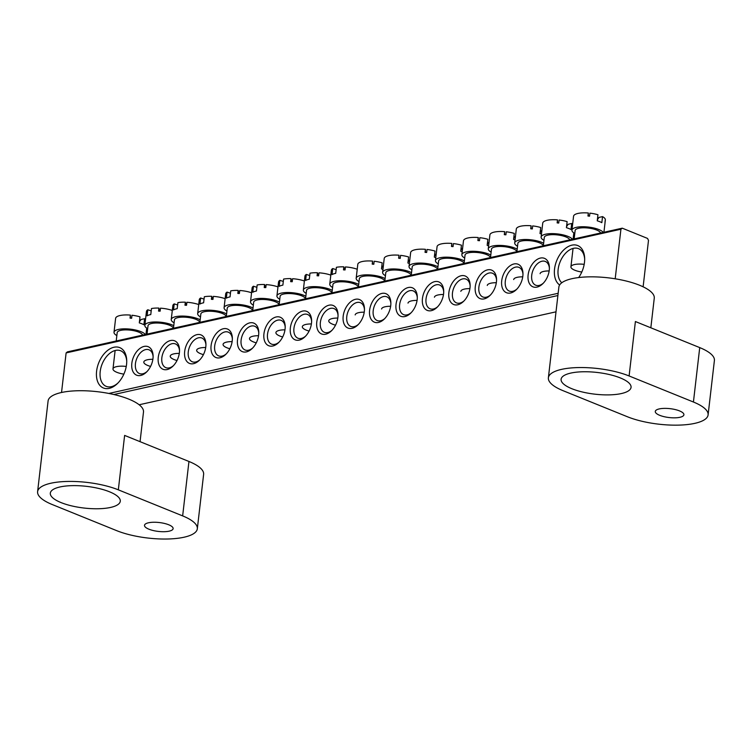 <?xml version="1.0" encoding="UTF-8"?>
<svg xmlns="http://www.w3.org/2000/svg" width="752" height="752" viewBox="0 0 752 752"><rect width="100%" height="100%" fill="white"/><g stroke="black" fill="none" stroke-linecap="round" stroke-linejoin="round"><path stroke-width="1.13" d="M109.519 491.799A35.212 10.913 -173.4 0 0 72.145 485.642A35.212 10.913 -173.4 0 0 50.318 493.152A35.212 10.913 -173.4 0 0 61.081 502.599A35.212 10.913 -173.4 0 0 98.456 508.747A35.212 10.913 -173.4 0 0 120.282 501.246A35.212 10.913 -173.4 0 0 109.519 491.799M168.721 524.774A14.401 4.465 -173.4 0 0 153.436 522.255A14.401 4.465 -173.4 0 0 144.506 525.319A14.401 4.465 -173.4 0 0 148.905 529.192A14.401 4.465 -173.4 0 0 164.199 531.702A14.401 4.465 -173.4 0 0 173.129 528.637A14.401 4.465 -173.4 0 0 168.721 524.774M37.6 491.676A48.015 14.89 -173.4 0 0 52.273 504.554L116.607 530.621A48.015 14.89 6.6 0 0 167.574 539.005A48.015 14.89 6.6 0 0 197.325 528.778A48.015 14.89 6.6 0 0 182.651 515.891L118.327 489.834A48.015 14.89 -173.4 0 0 67.351 481.449A48.015 14.89 -173.4 0 0 37.6 491.676L48.09 400.976A48.015 14.89 6.6 0 1 77.851 390.749A48.015 14.89 6.6 0 1 128.818 399.133A48.015 14.89 6.6 0 1 143.491 412.011L140.06 441.668M118.327 489.834L124.625 435.417L188.949 461.474A48.015 14.89 -173.4 0 1 203.623 474.352L197.325 528.778M126.552 364.476A21.77 13.771 112.1 0 1 117.303 383.67A21.77 13.771 112.1 0 1 102.159 387.365A21.77 13.771 112.1 0 1 96.604 371.15A21.77 13.771 112.1 0 1 112.433 347.697A21.77 13.771 112.1 0 1 126.721 360.405A21.77 13.771 112.1 0 1 126.552 364.476M126.74 361.251A19.204 12.154 -67.9 0 0 120.63 350.752A19.204 12.154 -67.9 0 0 100.204 371.497A19.204 12.154 -67.9 0 0 106.201 386.359A19.204 12.154 -67.9 0 0 117.895 383.078M559.648 284.98A21.77 13.771 112.1 0 1 554.544 269.056A21.77 13.771 112.1 0 1 570.373 245.603A21.77 13.771 112.1 0 1 584.661 258.312A21.77 13.771 112.1 0 1 584.483 262.382A21.77 13.771 112.1 0 1 578.655 277.554M584.671 259.158A19.204 12.154 -67.9 0 0 578.561 248.658A19.204 12.154 -67.9 0 0 558.144 269.404A19.204 12.154 -67.9 0 0 561.782 282.771M549.261 270.231A15.369 9.72 112.1 0 1 542.728 283.777A15.369 9.72 112.1 0 1 532.04 286.39A15.369 9.72 112.1 0 1 528.12 274.941A15.369 9.72 112.1 0 1 539.297 258.387A15.369 9.72 112.1 0 1 549.383 267.364A15.369 9.72 112.1 0 1 549.261 270.231M549.392 268.22A12.803 8.103 -67.9 0 0 545.341 261.461A12.803 8.103 -67.9 0 0 531.72 275.298A12.803 8.103 -67.9 0 0 535.725 285.205A12.803 8.103 -67.9 0 0 543.329 283.175M522.837 276.125A15.369 9.72 112.1 0 1 516.314 289.67A15.369 9.72 112.1 0 1 505.626 292.284A15.369 9.72 112.1 0 1 501.706 280.834A15.369 9.72 112.1 0 1 512.873 264.281A15.369 9.72 112.1 0 1 522.96 273.258A15.369 9.72 112.1 0 1 522.837 276.125M522.969 274.104A12.803 8.103 -67.9 0 0 518.918 267.355A12.803 8.103 -67.9 0 0 505.306 281.192A12.803 8.103 -67.9 0 0 509.301 291.09A12.803 8.103 -67.9 0 0 516.915 289.059M496.423 282.009A15.369 9.72 112.1 0 1 489.89 295.564A15.369 9.72 112.1 0 1 479.203 298.168A15.369 9.72 112.1 0 1 475.283 286.728A15.369 9.72 112.1 0 1 486.459 270.165A15.369 9.72 112.1 0 1 496.546 279.142A15.369 9.72 112.1 0 1 496.423 282.009M496.555 279.998A12.803 8.103 -67.9 0 0 492.494 273.249A12.803 8.103 -67.9 0 0 478.883 287.076A12.803 8.103 -67.9 0 0 482.887 296.984A12.803 8.103 -67.9 0 0 490.492 294.953M470 287.903A15.369 9.72 112.1 0 1 463.476 301.449A15.369 9.72 112.1 0 1 452.779 304.062A15.369 9.72 112.1 0 1 448.869 292.613A15.369 9.72 112.1 0 1 460.036 276.059A15.369 9.72 112.1 0 1 470.122 285.036A15.369 9.72 112.1 0 1 470 287.903M470.132 285.892A12.803 8.103 -67.9 0 0 466.08 279.133A12.803 8.103 -67.9 0 0 452.469 292.97A12.803 8.103 -67.9 0 0 456.464 302.868A12.803 8.103 -67.9 0 0 464.078 300.847M443.586 293.797A15.369 9.72 112.1 0 1 437.053 307.342A15.369 9.72 112.1 0 1 426.365 309.946A15.369 9.72 112.1 0 1 422.445 298.506A15.369 9.72 112.1 0 1 433.613 281.953A15.369 9.72 112.1 0 1 443.708 290.921A15.369 9.72 112.1 0 1 443.586 293.797M443.708 291.776A12.803 8.103 -67.9 0 0 439.657 285.027A12.803 8.103 -67.9 0 0 426.046 298.854A12.803 8.103 -67.9 0 0 430.041 308.762A12.803 8.103 -67.9 0 0 437.655 306.731M417.163 299.681A15.369 9.72 112.1 0 1 410.63 313.227A15.369 9.72 112.1 0 1 399.942 315.84A15.369 9.72 112.1 0 1 396.031 304.391A15.369 9.72 112.1 0 1 407.199 287.837A15.369 9.72 112.1 0 1 417.285 296.814A15.369 9.72 112.1 0 1 417.163 299.681M417.294 297.67A12.803 8.103 -67.9 0 0 413.243 290.921A12.803 8.103 -67.9 0 0 399.622 304.748A12.803 8.103 -67.9 0 0 403.627 314.656A12.803 8.103 -67.9 0 0 411.231 312.625M390.739 305.575A15.369 9.72 112.1 0 1 384.216 319.121A15.369 9.72 112.1 0 1 373.528 321.734A15.369 9.72 112.1 0 1 369.608 310.285A15.369 9.72 112.1 0 1 380.775 293.731A15.369 9.72 112.1 0 1 390.861 302.708A15.369 9.72 112.1 0 1 390.739 305.575M390.871 303.564A12.803 8.103 -67.9 0 0 386.819 296.805A12.803 8.103 -67.9 0 0 373.208 310.642A12.803 8.103 -67.9 0 0 377.203 320.54A12.803 8.103 -67.9 0 0 384.817 318.51M364.325 311.46A15.369 9.72 112.1 0 1 357.792 325.014A15.369 9.72 112.1 0 1 347.104 327.618A15.369 9.72 112.1 0 1 343.185 316.178A15.369 9.72 112.1 0 1 354.361 299.616A15.369 9.72 112.1 0 1 364.447 308.593A15.369 9.72 112.1 0 1 364.325 311.46M364.457 309.448A12.803 8.103 -67.9 0 0 360.405 302.699A12.803 8.103 -67.9 0 0 346.785 316.526A12.803 8.103 -67.9 0 0 350.789 326.434A12.803 8.103 -67.9 0 0 358.394 324.403M152.966 358.582A15.369 9.72 112.1 0 1 146.443 372.127A15.369 9.72 112.1 0 1 135.745 374.74A15.369 9.72 112.1 0 1 131.835 363.301A15.369 9.72 112.1 0 1 143.002 346.738A15.369 9.72 112.1 0 1 153.088 355.715A15.369 9.72 112.1 0 1 152.966 358.582M153.098 356.57A12.803 8.103 -67.9 0 0 149.046 349.821A12.803 8.103 -67.9 0 0 135.435 363.648A12.803 8.103 -67.9 0 0 139.43 373.556A12.803 8.103 -67.9 0 0 147.044 371.526M179.39 352.697A15.369 9.72 112.1 0 1 172.857 366.243A15.369 9.72 112.1 0 1 162.169 368.847A15.369 9.72 112.1 0 1 158.249 357.407A15.369 9.72 112.1 0 1 169.426 340.853A15.369 9.72 112.1 0 1 179.512 349.821A15.369 9.72 112.1 0 1 179.39 352.697M179.521 350.676A12.803 8.103 -67.9 0 0 175.47 343.927A12.803 8.103 -67.9 0 0 161.849 357.755A12.803 8.103 -67.9 0 0 165.854 367.662A12.803 8.103 -67.9 0 0 173.458 365.632M205.804 346.804A15.369 9.72 112.1 0 1 199.28 360.349A15.369 9.72 112.1 0 1 188.592 362.962A15.369 9.72 112.1 0 1 184.672 351.513A15.369 9.72 112.1 0 1 195.84 334.96A15.369 9.72 112.1 0 1 205.926 343.937A15.369 9.72 112.1 0 1 205.804 346.804M205.935 344.792A12.803 8.103 -67.9 0 0 201.884 338.033A12.803 8.103 -67.9 0 0 188.273 351.87A12.803 8.103 -67.9 0 0 192.268 361.768A12.803 8.103 -67.9 0 0 199.882 359.747M232.227 340.91A15.369 9.72 112.1 0 1 225.694 354.465A15.369 9.72 112.1 0 1 215.006 357.068A15.369 9.72 112.1 0 1 211.086 345.629A15.369 9.72 112.1 0 1 222.263 329.066A15.369 9.72 112.1 0 1 232.349 338.043A15.369 9.72 112.1 0 1 232.227 340.91M232.359 338.898A12.803 8.103 -67.9 0 0 228.307 332.149A12.803 8.103 -67.9 0 0 214.687 345.976A12.803 8.103 -67.9 0 0 218.691 355.884A12.803 8.103 -67.9 0 0 226.296 353.854M258.641 335.025A15.369 9.72 112.1 0 1 252.117 348.571A15.369 9.72 112.1 0 1 241.43 351.184A15.369 9.72 112.1 0 1 237.51 339.735A15.369 9.72 112.1 0 1 248.677 323.181A15.369 9.72 112.1 0 1 258.763 332.158A15.369 9.72 112.1 0 1 258.641 335.025M258.773 333.014A12.803 8.103 -67.9 0 0 254.721 326.255A12.803 8.103 -67.9 0 0 241.11 340.092A12.803 8.103 -67.9 0 0 245.105 349.99A12.803 8.103 -67.9 0 0 252.719 347.96M285.064 329.132A15.369 9.72 112.1 0 1 278.541 342.677A15.369 9.72 112.1 0 1 267.844 345.29A15.369 9.72 112.1 0 1 263.933 333.841A15.369 9.72 112.1 0 1 275.1 317.288A15.369 9.72 112.1 0 1 285.187 326.265A15.369 9.72 112.1 0 1 285.064 329.132M285.196 327.12A12.803 8.103 -67.9 0 0 281.145 320.371A12.803 8.103 -67.9 0 0 267.524 334.198A12.803 8.103 -67.9 0 0 271.528 344.106A12.803 8.103 -67.9 0 0 279.133 342.075M311.488 323.247A15.369 9.72 112.1 0 1 304.955 336.793A15.369 9.72 112.1 0 1 294.267 339.396A15.369 9.72 112.1 0 1 290.347 327.957A15.369 9.72 112.1 0 1 301.524 311.403A15.369 9.72 112.1 0 1 311.61 320.371A15.369 9.72 112.1 0 1 311.488 323.247M311.619 321.226A12.803 8.103 -67.9 0 0 307.559 314.477A12.803 8.103 -67.9 0 0 293.947 328.304A12.803 8.103 -67.9 0 0 297.942 338.212A12.803 8.103 -67.9 0 0 305.556 336.182M337.902 317.353A15.369 9.72 112.1 0 1 331.378 330.899A15.369 9.72 112.1 0 1 320.69 333.512A15.369 9.72 112.1 0 1 316.771 322.063A15.369 9.72 112.1 0 1 327.938 305.509A15.369 9.72 112.1 0 1 338.024 314.486A15.369 9.72 112.1 0 1 337.902 317.353M338.033 315.342A12.803 8.103 -67.9 0 0 333.982 308.583A12.803 8.103 -67.9 0 0 320.371 322.42A12.803 8.103 -67.9 0 0 324.366 332.318A12.803 8.103 -67.9 0 0 331.98 330.297M643.12 286.813L648.497 240.386L647.519 238.412L622.252 228.176L620.926 229.219L615.192 278.795M620.926 229.219L66.12 352.914L67.436 351.87L622.252 228.176M66.12 352.914L61.532 392.488M108.852 393.456L558.153 293.289M557.89 295.536L113.881 394.527M139.158 404.764L556.01 311.826M620.297 377.918A35.212 10.913 -173.4 0 0 582.913 371.77A35.212 10.913 -173.4 0 0 561.095 379.271A35.212 10.913 -173.4 0 0 571.858 388.718A35.212 10.913 -173.4 0 0 609.233 394.875A35.212 10.913 -173.4 0 0 631.06 387.365A35.212 10.913 -173.4 0 0 620.297 377.918M679.498 410.893A14.401 4.465 -173.4 0 0 664.213 408.383A14.401 4.465 -173.4 0 0 655.283 411.447A14.401 4.465 -173.4 0 0 659.683 415.311A14.401 4.465 -173.4 0 0 674.976 417.83A14.401 4.465 -173.4 0 0 683.906 414.756A14.401 4.465 -173.4 0 0 679.498 410.893M548.377 377.805A48.015 14.89 -173.4 0 0 563.051 390.683L627.375 416.74A48.015 14.89 6.6 0 0 678.351 425.134A48.015 14.89 6.6 0 0 708.102 414.897A48.015 14.89 6.6 0 0 693.429 402.019L629.104 375.962A48.015 14.89 -173.4 0 0 578.128 367.568A48.015 14.89 -173.4 0 0 548.377 377.805L558.868 287.104A48.015 14.89 6.6 0 1 588.628 276.868A48.015 14.89 6.6 0 1 639.595 285.262A48.015 14.89 6.6 0 1 654.268 298.14L650.837 327.797M629.104 375.962L635.393 321.536L699.727 347.603A48.015 14.89 -173.4 0 1 714.4 360.481L708.102 414.897M383.407 265.475L381.602 267.9M355.17 314.909A12.803 3.967 6.6 0 1 358.704 312.653A12.803 3.967 6.6 0 1 364.231 312.174M358.403 287.001L359.371 278.625A12.803 3.967 6.6 0 1 362.896 276.379A12.803 3.967 6.6 0 1 376.376 276.783A12.803 3.967 6.6 0 1 384.78 281.116M359.024 281.586A16.008 4.963 6.6 0 1 356.185 278.259A16.008 4.963 6.6 0 1 360.603 275.448A16.008 4.963 6.6 0 1 385.109 278.597M382.956 269.385A16.008 4.963 -173.4 0 0 381.49 268.906L382.185 262.862A16.008 4.963 6.6 0 0 374.158 261.254L373.8 264.272A16.008 4.963 6.6 0 0 372.212 264.121L372.56 261.094A16.008 4.963 6.6 0 0 362.21 261.536A16.008 4.963 6.6 0 0 357.792 264.356A16.008 4.963 6.6 0 1 357.792 264.356L357.444 267.411M372.56 264.149L372.56 261.094M357.228 269.225A16.008 4.963 6.6 0 0 356.495 268.981A16.008 4.963 6.6 0 0 345.412 266.932L345.065 269.959A16.008 4.963 6.6 0 0 343.495 269.874L343.843 266.847L344.717 269.93M335.524 325.184A12.803 3.967 6.6 0 1 334.095 324.751A12.803 3.967 6.6 0 1 328.746 320.803A12.803 3.967 6.6 0 1 337.808 318.068M305.556 298.779L306.525 290.413A12.803 3.967 6.6 0 1 313.612 287.715A12.803 3.967 6.6 0 1 326.622 289.398A12.803 3.967 6.6 0 1 331.942 292.895L332.948 284.519A12.803 3.967 6.6 0 1 340.036 281.821A12.803 3.967 6.6 0 1 353.045 283.504A12.803 3.967 6.6 0 1 358.356 287.01M332.61 287.48A16.008 4.963 6.6 0 1 329.771 284.153A16.008 4.963 6.6 0 1 338.626 280.778A16.008 4.963 6.6 0 1 354.888 282.884A16.008 4.963 6.6 0 1 358.695 284.482M329.771 284.153L331.378 270.241A16.008 4.963 6.6 0 1 332.732 268.539L332.027 274.593A16.008 4.963 -173.4 0 1 335.712 273.352L336.417 267.298A16.008 4.963 6.6 0 1 343.843 266.847M332.732 268.539L336.144 269.658M145.54 319.29A16.008 4.963 6.6 0 0 144.6 318.707L141.038 319.506L139.421 321.894M123.854 374.129A12.803 3.967 6.6 0 1 112.988 368.903A12.803 3.967 6.6 0 1 116.522 366.647A12.803 3.967 6.6 0 1 126.251 366.44M116.222 340.994L117.19 332.619A12.803 3.967 6.6 0 1 120.724 330.372A12.803 3.967 6.6 0 1 134.194 330.777A12.803 3.967 6.6 0 1 142.598 335.11M116.851 335.58A16.008 4.963 6.6 0 1 114.013 332.252A16.008 4.963 6.6 0 1 118.421 329.442A16.008 4.963 6.6 0 1 133.997 329.696A16.008 4.963 6.6 0 1 145.343 334.499M144.6 318.707L143.905 324.761A16.008 4.963 -173.4 0 0 139.308 322.899L140.004 316.846A16.008 4.963 6.6 0 0 131.976 315.248L131.628 318.265A16.008 4.963 6.6 0 0 130.04 318.115L130.387 315.088A16.008 4.963 6.6 0 0 120.029 315.53A16.008 4.963 6.6 0 0 115.62 318.35A16.008 4.963 6.6 0 0 115.611 318.378L115.263 321.405M130.378 318.143L130.387 315.088M603.931 232.255L605.36 219.932A16.008 4.963 6.6 0 1 605.36 219.932L605.012 222.921A16.008 4.963 6.6 0 0 604.975 222.413L605.322 219.396A16.008 4.963 6.6 0 0 602.54 216.614L598.977 217.413L597.361 219.8M581.794 272.036A12.803 3.967 6.6 0 1 570.928 266.81A12.803 3.967 6.6 0 1 574.462 264.554A12.803 3.967 6.6 0 1 584.191 264.347M574.161 238.892L575.13 230.526A12.803 3.967 6.6 0 1 578.655 228.279A12.803 3.967 6.6 0 1 592.134 228.683A12.803 3.967 6.6 0 1 600.538 233.017M574.782 233.487A16.008 4.963 6.6 0 1 571.943 230.159A16.008 4.963 6.6 0 1 576.361 227.348A16.008 4.963 6.6 0 1 591.937 227.602A16.008 4.963 6.6 0 1 603.283 232.406M602.54 216.614L601.835 222.667A16.008 4.963 -173.4 0 0 597.248 220.806L597.943 214.752A16.008 4.963 6.6 0 0 589.916 213.145L589.559 216.172A16.008 4.963 6.6 0 0 587.97 216.021L588.318 212.995A16.008 4.963 6.6 0 0 577.968 213.436A16.008 4.963 6.6 0 0 573.56 216.247A16.008 4.963 6.6 0 0 573.55 216.285L573.203 219.311M588.318 216.05L588.318 212.995M409.821 259.581L408.016 262.016M381.593 309.016A12.803 3.967 6.6 0 1 385.118 306.769A12.803 3.967 6.6 0 1 390.645 306.28M384.817 281.107L385.785 272.741A12.803 3.967 6.6 0 1 389.32 270.485A12.803 3.967 6.6 0 1 402.79 270.899A12.803 3.967 6.6 0 1 411.194 275.223M385.447 275.693A16.008 4.963 6.6 0 1 382.608 272.374A16.008 4.963 6.6 0 1 387.017 269.554A16.008 4.963 6.6 0 1 411.532 272.703M409.37 263.491A16.008 4.963 -173.4 0 0 407.904 263.012L408.609 256.968A16.008 4.963 6.6 0 0 400.572 255.36L400.224 258.387A16.008 4.963 6.6 0 0 398.635 258.227L398.983 255.21A16.008 4.963 6.6 0 0 388.634 255.652A16.008 4.963 6.6 0 0 384.216 258.462A16.008 4.963 6.6 0 0 384.216 258.5L383.858 261.517M398.983 258.256L398.983 255.21M330.814 275.119A16.008 4.963 6.6 0 0 330.072 274.865A16.008 4.963 6.6 0 0 318.989 272.826L318.641 275.843A16.008 4.963 6.6 0 0 317.071 275.768L317.429 272.741L318.303 275.824M309.1 331.068A12.803 3.967 6.6 0 1 307.681 330.645A12.803 3.967 6.6 0 1 302.332 326.688A12.803 3.967 6.6 0 1 311.394 323.952M306.186 293.365A16.008 4.963 6.6 0 1 303.347 290.037A16.008 4.963 6.6 0 1 312.202 286.672A16.008 4.963 6.6 0 1 328.464 288.777A16.008 4.963 6.6 0 1 332.271 290.375M303.347 290.037L304.955 276.134A16.008 4.963 6.6 0 1 306.308 274.433L305.613 280.477A16.008 4.963 -173.4 0 1 309.298 279.236L309.993 273.192A16.008 4.963 6.6 0 1 317.429 272.741M306.308 274.433L309.721 275.552M436.245 253.687L434.44 256.122M408.007 303.131A12.803 3.967 6.6 0 1 411.541 300.875A12.803 3.967 6.6 0 1 417.069 300.396M411.241 275.213L412.209 266.847A12.803 3.967 6.6 0 1 415.734 264.601A12.803 3.967 6.6 0 1 429.213 265.005A12.803 3.967 6.6 0 1 437.617 269.338M411.861 269.808A16.008 4.963 6.6 0 1 409.022 266.481A16.008 4.963 6.6 0 1 413.44 263.67A16.008 4.963 6.6 0 1 437.946 266.81M435.793 257.607A16.008 4.963 -173.4 0 0 434.327 257.128L435.023 251.074A16.008 4.963 6.6 0 0 426.995 249.467L426.647 252.493A16.008 4.963 6.6 0 0 425.049 252.343L425.406 249.316A16.008 4.963 6.6 0 0 415.048 249.758A16.008 4.963 6.6 0 0 410.639 252.578A16.008 4.963 6.6 0 0 410.63 252.606L410.282 255.633M425.397 252.371L425.406 249.316M304.391 281.013A16.008 4.963 6.6 0 0 303.658 280.759A16.008 4.963 6.6 0 0 292.575 278.71L292.227 281.737A16.008 4.963 6.6 0 0 290.657 281.652L291.005 278.635L291.879 281.709M282.686 336.962A12.803 3.967 6.6 0 1 281.257 336.539A12.803 3.967 6.6 0 1 275.909 332.581A12.803 3.967 6.6 0 1 284.97 329.846M279.142 304.663L280.111 296.297A12.803 3.967 6.6 0 1 287.198 293.6A12.803 3.967 6.6 0 1 300.198 295.282A12.803 3.967 6.6 0 1 305.519 298.788M279.763 299.258A16.008 4.963 6.6 0 1 276.933 295.931A16.008 4.963 6.6 0 1 285.788 292.556A16.008 4.963 6.6 0 1 302.05 294.662A16.008 4.963 6.6 0 1 305.848 296.26M276.933 295.931L278.541 282.028A16.008 4.963 6.6 0 1 279.885 280.327L279.189 286.371A16.008 4.963 -173.4 0 1 282.874 285.13L283.579 279.086A16.008 4.963 6.6 0 1 291.005 278.635M279.885 280.327L283.307 281.445M462.668 247.803L460.863 250.228M434.43 297.237A12.803 3.967 6.6 0 1 437.955 294.991A12.803 3.967 6.6 0 1 443.492 294.502M437.655 269.329L438.623 260.963A12.803 3.967 6.6 0 1 442.157 258.707A12.803 3.967 6.6 0 1 455.627 259.12A12.803 3.967 6.6 0 1 464.04 263.444M438.284 263.914A16.008 4.963 6.6 0 1 435.446 260.587A16.008 4.963 6.6 0 1 439.864 257.776A16.008 4.963 6.6 0 1 464.369 260.925M462.207 251.713A16.008 4.963 -173.4 0 0 460.741 251.234L461.446 245.19A16.008 4.963 6.6 0 0 453.409 243.582L453.061 246.609A16.008 4.963 6.6 0 0 451.473 246.449L451.82 243.422A16.008 4.963 6.6 0 0 441.471 243.874A16.008 4.963 6.6 0 0 437.053 246.684A16.008 4.963 6.6 0 1 437.053 246.684L436.705 249.739M451.82 246.477L451.82 243.422M277.977 286.897A16.008 4.963 6.6 0 0 277.234 286.644A16.008 4.963 6.6 0 0 266.152 284.604L265.804 287.621A16.008 4.963 6.6 0 0 264.234 287.546L264.582 284.519L265.456 287.602M256.263 342.846A12.803 3.967 6.6 0 1 254.834 342.423A12.803 3.967 6.6 0 1 249.495 338.466A12.803 3.967 6.6 0 1 258.547 335.73M252.719 310.557L253.687 302.191A12.803 3.967 6.6 0 1 260.775 299.493A12.803 3.967 6.6 0 1 273.784 301.176A12.803 3.967 6.6 0 1 279.095 304.673M253.349 305.143A16.008 4.963 6.6 0 1 250.51 301.825A16.008 4.963 6.6 0 1 259.365 298.45A16.008 4.963 6.6 0 1 275.627 300.556A16.008 4.963 6.6 0 1 279.434 302.154M250.51 301.825L252.117 287.913A16.008 4.963 6.6 0 1 253.471 286.211L252.766 292.265A16.008 4.963 -173.4 0 1 256.46 291.015L257.156 284.97A16.008 4.963 6.6 0 1 264.582 284.519M253.471 286.211L256.883 287.33M489.082 241.909L487.277 244.344M460.844 291.353A12.803 3.967 6.6 0 1 464.379 289.097A12.803 3.967 6.6 0 1 469.906 288.618M464.078 263.435L465.046 255.069A12.803 3.967 6.6 0 1 468.571 252.813A12.803 3.967 6.6 0 1 482.051 253.227A12.803 3.967 6.6 0 1 490.454 257.56M464.708 258.03A16.008 4.963 6.6 0 1 461.869 254.702A16.008 4.963 6.6 0 1 466.278 251.882A16.008 4.963 6.6 0 1 490.783 255.031M488.631 245.829A16.008 4.963 -173.4 0 0 487.164 245.34L487.86 239.296A16.008 4.963 6.6 0 0 479.832 237.688L479.485 240.715A16.008 4.963 6.6 0 0 477.887 240.555L478.244 237.538A16.008 4.963 6.6 0 0 467.885 237.98A16.008 4.963 6.6 0 0 463.476 240.79A16.008 4.963 6.6 0 0 463.467 240.828L463.119 243.855M478.234 240.593L478.244 237.538M251.553 292.791A16.008 4.963 6.6 0 0 250.82 292.537A16.008 4.963 6.6 0 0 239.738 290.488L239.38 293.515A16.008 4.963 6.6 0 0 237.82 293.43L238.168 290.413L239.042 293.496M229.849 348.74A12.803 3.967 6.6 0 1 228.42 348.317A12.803 3.967 6.6 0 1 223.071 344.36A12.803 3.967 6.6 0 1 232.133 341.624M226.305 316.451L227.273 308.076A12.803 3.967 6.6 0 1 234.361 305.378A12.803 3.967 6.6 0 1 247.361 307.07A12.803 3.967 6.6 0 1 252.681 310.567M226.925 311.037A16.008 4.963 6.6 0 1 224.087 307.709A16.008 4.963 6.6 0 1 232.951 304.344A16.008 4.963 6.6 0 1 249.203 306.449A16.008 4.963 6.6 0 1 253.01 308.047M224.087 307.709L225.703 293.806A16.008 4.963 6.6 0 1 227.048 292.105L226.352 298.149A16.008 4.963 -173.4 0 1 230.037 296.908L230.732 290.864A16.008 4.963 6.6 0 1 238.168 290.413M227.048 292.105L230.46 293.224M515.505 236.025L513.701 238.45M487.268 285.459A12.803 3.967 6.6 0 1 490.802 283.203A12.803 3.967 6.6 0 1 496.329 282.724M490.501 257.551L491.47 249.175A12.803 3.967 6.6 0 1 494.995 246.929A12.803 3.967 6.6 0 1 508.465 247.333A12.803 3.967 6.6 0 1 516.878 251.666M491.122 252.136A16.008 4.963 6.6 0 1 488.283 248.809A16.008 4.963 6.6 0 1 492.701 245.998A16.008 4.963 6.6 0 1 517.207 249.147M515.054 239.935A16.008 4.963 -173.4 0 0 513.578 239.456L514.283 233.411A16.008 4.963 6.6 0 0 506.256 231.804L505.899 234.821A16.008 4.963 6.6 0 0 504.31 234.671L504.658 231.644A16.008 4.963 6.6 0 0 494.308 232.086A16.008 4.963 6.6 0 0 489.89 234.906A16.008 4.963 6.6 0 0 489.89 234.934L489.543 237.961M504.658 234.699L504.658 231.644M225.139 298.676A16.008 4.963 6.6 0 0 224.397 298.431A16.008 4.963 6.6 0 0 213.314 296.382L212.966 299.409A16.008 4.963 6.6 0 0 211.397 299.324L211.744 296.297L212.619 299.381M203.425 354.634A12.803 3.967 6.6 0 1 201.997 354.201A12.803 3.967 6.6 0 1 196.657 350.253A12.803 3.967 6.6 0 1 205.71 347.518M199.882 322.335L200.85 313.969A12.803 3.967 6.6 0 1 207.937 311.272A12.803 3.967 6.6 0 1 220.947 312.954A12.803 3.967 6.6 0 1 226.258 316.46M200.511 316.93A16.008 4.963 6.6 0 1 197.673 313.603A16.008 4.963 6.6 0 1 206.527 310.228A16.008 4.963 6.6 0 1 222.789 312.334A16.008 4.963 6.6 0 1 226.596 313.932M197.673 313.603L199.28 299.691A16.008 4.963 6.6 0 1 200.634 297.999L199.929 304.043A16.008 4.963 -173.4 0 1 203.613 302.802L204.318 296.749A16.008 4.963 6.6 0 1 211.744 296.297M200.634 297.999L204.046 299.108M541.919 230.131L540.115 232.565M513.691 279.565A12.803 3.967 6.6 0 1 517.216 277.319A12.803 3.967 6.6 0 1 522.743 276.83M516.915 251.657L517.884 243.291A12.803 3.967 6.6 0 1 521.418 241.035A12.803 3.967 6.6 0 1 534.888 241.448A12.803 3.967 6.6 0 1 543.292 245.772M517.545 246.242A16.008 4.963 6.6 0 1 514.706 242.924A16.008 4.963 6.6 0 1 519.115 240.104A16.008 4.963 6.6 0 1 543.63 243.253M541.468 234.041A16.008 4.963 -173.4 0 0 540.002 233.562L540.697 227.518A16.008 4.963 6.6 0 0 532.67 225.91L532.322 228.937A16.008 4.963 6.6 0 0 530.733 228.777L531.081 225.76A16.008 4.963 6.6 0 0 520.722 226.202A16.008 4.963 6.6 0 0 516.314 229.012A16.008 4.963 6.6 0 1 516.314 229.012L515.957 232.067M531.072 228.805L531.081 225.76M198.716 304.569A16.008 4.963 6.6 0 0 197.973 304.316A16.008 4.963 6.6 0 0 186.9 302.276L186.543 305.293A16.008 4.963 6.6 0 0 184.973 305.218L185.33 302.191L186.205 305.274M177.002 360.518A12.803 3.967 6.6 0 1 175.583 360.095A12.803 3.967 6.6 0 1 170.234 356.138A12.803 3.967 6.6 0 1 179.296 353.402M173.468 328.229L174.436 319.863A12.803 3.967 6.6 0 1 181.514 317.165A12.803 3.967 6.6 0 1 194.524 318.848A12.803 3.967 6.6 0 1 199.844 322.345M174.088 322.815A16.008 4.963 6.6 0 1 171.249 319.487A16.008 4.963 6.6 0 1 180.113 316.122A16.008 4.963 6.6 0 1 196.366 318.228A16.008 4.963 6.6 0 1 200.173 319.826M171.249 319.487L172.857 305.585A16.008 4.963 6.6 0 1 174.21 303.883L173.515 309.927A16.008 4.963 -173.4 0 1 177.199 308.687L177.895 302.642A16.008 4.963 6.6 0 1 185.33 302.191M174.21 303.883L177.622 305.002M572.648 224.068A16.008 4.963 6.6 0 0 571.717 223.485L568.155 224.284L566.538 226.672M540.105 273.681A12.803 3.967 6.6 0 1 543.64 271.425A12.803 3.967 6.6 0 1 549.167 270.946M543.339 245.763L544.307 237.397A12.803 3.967 6.6 0 1 547.832 235.15A12.803 3.967 6.6 0 1 561.312 235.555A12.803 3.967 6.6 0 1 569.715 239.888M543.959 240.358A16.008 4.963 6.6 0 1 541.12 237.03A16.008 4.963 6.6 0 1 545.538 234.22A16.008 4.963 6.6 0 1 561.114 234.474A16.008 4.963 6.6 0 1 572.46 239.277M571.717 223.485L571.012 229.539A16.008 4.963 -173.4 0 0 566.425 227.677L567.121 221.624A16.008 4.963 6.6 0 0 559.093 220.016L558.736 223.043A16.008 4.963 6.6 0 0 557.147 222.893L557.495 219.866A16.008 4.963 6.6 0 0 547.146 220.308A16.008 4.963 6.6 0 0 542.737 223.118A16.008 4.963 6.6 0 0 542.728 223.156L542.38 226.183M557.495 222.921L557.495 219.866M172.293 310.463A16.008 4.963 6.6 0 0 171.559 310.209A16.008 4.963 6.6 0 0 160.477 308.16L160.129 311.187A16.008 4.963 6.6 0 0 158.559 311.102L158.907 308.085L159.781 311.159M150.588 366.412A12.803 3.967 6.6 0 1 149.159 365.989A12.803 3.967 6.6 0 1 143.811 362.032A12.803 3.967 6.6 0 1 152.872 359.296M147.044 334.114L148.012 325.748A12.803 3.967 6.6 0 1 155.1 323.05A12.803 3.967 6.6 0 1 168.11 324.732A12.803 3.967 6.6 0 1 173.421 328.239M147.674 328.709A16.008 4.963 6.6 0 1 144.835 325.381A16.008 4.963 6.6 0 1 153.69 322.006A16.008 4.963 6.6 0 1 169.952 324.112A16.008 4.963 6.6 0 1 173.75 325.71M144.835 325.381L146.443 311.478A16.008 4.963 6.6 0 1 147.796 309.777L147.091 315.821A16.008 4.963 -173.4 0 1 150.776 314.58L151.481 308.536A16.008 4.963 6.6 0 1 158.907 308.085M147.796 309.777L151.208 310.896M182.651 515.891L188.949 461.474M693.429 402.019L699.727 347.603M356.185 278.259L357.792 264.356M145.991 334.349L146.715 328.116M114.013 332.252L115.62 318.35M112.988 368.903L115.122 350.517M571.943 230.159L573.56 216.247M570.928 266.81L573.052 248.414M382.608 272.374L384.216 258.462M409.022 266.481L410.639 252.578M435.446 260.587L437.053 246.684M461.869 254.702L463.476 240.79M488.283 248.809L489.89 234.906M514.706 242.924L516.314 229.012M573.109 239.127L573.832 232.894M541.12 237.03L542.737 223.118"/></g></svg>
